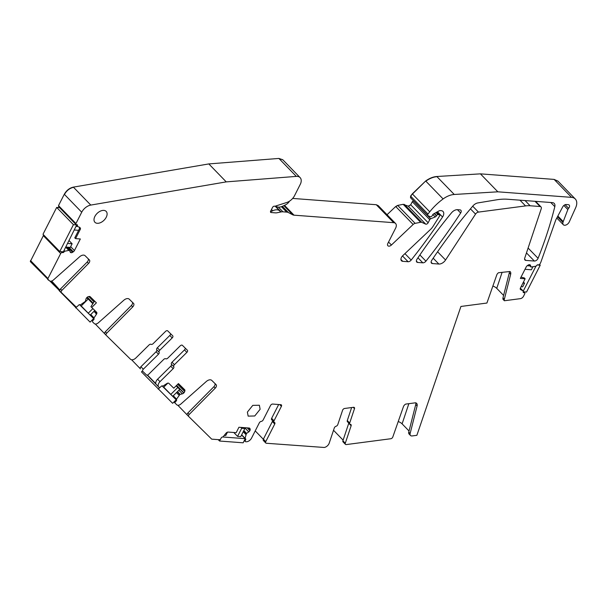 <?xml version="1.0" encoding="UTF-8"?>
<svg xmlns="http://www.w3.org/2000/svg" width="606" height="606" viewBox="0 0 606 606"><rect width="100%" height="100%" fill="white"/><g stroke="black" fill="none" stroke-linecap="round" stroke-linejoin="round"><path stroke-width="0.91" d="M278.389 207.123L282.941 211.82L286.653 212.1A9.052 5.621 -44.1 0 1 288.411 212.57L282.366 206.343M557.853 216.024L563.239 221.569A6.257 3.886 135.9 0 1 563.171 221.796L562.982 222.432A4.068 2.522 135.9 0 0 563.315 224.728A4.068 2.522 135.9 0 0 569.185 222.114L575.7 207.646A12.521 7.772 135.9 0 0 575.268 198.973A12.521 7.772 135.9 0 0 571.541 197.359L497.844 191.814L454.25 194.473A18.778 11.658 135.9 0 0 443.107 198.95A43.814 27.194 135.9 0 0 429.737 211.812A62.592 38.852 135.9 0 0 428.003 214.07A1.568 0.97 135.9 0 0 427.813 215.562A1.568 0.97 135.9 0 0 428.01 215.691L430.245 216.698A1.568 0.97 135.9 0 0 432.305 215.562L432.699 214.789A1.25 0.78 135.9 0 1 433.464 214.001L438.752 211.04A3.128 1.939 135.9 0 1 440.426 210.593L441.145 210.653A6.257 3.886 135.9 0 1 443.009 211.456A6.257 3.886 135.9 0 1 442.554 217.001A413.428 256.626 135.9 0 1 411.186 260.065A3.128 1.939 135.9 0 1 408.088 261.724L402.74 261.322A4.378 2.719 135.9 0 1 401.445 260.754A4.378 2.719 135.9 0 1 402.755 255.694L430.654 229.295A9.385 5.825 135.9 0 0 432.964 226.508L439.608 215.986A1.25 0.78 135.9 0 0 439.668 214.91A1.25 0.78 135.9 0 0 439.297 214.744L437.941 214.645A1.25 0.78 135.9 0 0 436.509 215.607L436.373 215.865A1.568 0.97 135.9 0 1 435.191 216.963L430.684 218.781A1.25 0.78 135.9 0 0 429.737 219.652L428.154 222.75A1.879 1.167 135.9 0 1 425.677 224.122L421.784 222.364A3.128 1.939 135.9 0 0 420.609 222.273L415.14 223.364A3.128 1.939 135.9 0 0 413.148 224.462L391.431 245.013A3.128 1.939 135.9 0 1 387.878 245.756A3.128 1.939 135.9 0 1 387.855 243.4L395.604 228.182A6.257 3.886 135.9 0 0 395.567 223.485A6.257 3.886 135.9 0 0 393.703 222.682L294.016 215.175A6.257 3.886 135.9 0 1 292.796 214.842L288.411 212.57M43.7 234.992L30.3 261.572L49.427 280.76A3.757 2.333 135.9 0 0 53.487 279.942L79.644 256.762A5.007 3.106 135.9 0 1 85.105 255.717L89.362 259.913A3.128 1.939 135.9 0 1 89.377 259.929A3.128 1.939 135.9 0 1 88.559 263.436L61.85 290.395A1.879 1.167 135.9 0 0 61.357 292.501A1.879 1.167 135.9 0 0 61.365 292.501L75.879 306.787A1.25 0.78 135.9 0 0 77.318 306.454L78.659 305.136A1.25 0.78 135.9 0 1 80.083 304.78A1.25 0.78 135.9 0 1 80.098 304.795A0.629 0.386 135.9 0 0 80.651 304.735L85.363 301.379L85.999 298.985A2.189 1.363 135.9 0 1 86.817 297.622L86.969 297.463A2.189 1.363 135.9 0 1 88.355 296.66L89.044 296.501A2.189 1.363 135.9 0 1 90.18 296.72L96.399 302.841L91.726 307.454L96.619 312.272A2.189 1.363 135.9 0 0 96.619 312.272A2.189 1.363 135.9 0 1 96.46 314.241L94.013 317.885A0.629 0.386 135.9 0 0 93.953 318.423M282.752 159.726L278.889 158.439L208.812 163.923L73.356 187.125C69.508 188.011 66.486 190.398 64.289 194.261L58.502 205.616L58.888 206.714M58.502 205.616L75.939 223.569A1.25 0.78 135.9 0 0 75.947 224.508L58.608 206.631M378.212 205.623L376.273 204.722L292.66 198.427M413.436 200.745L412.3 201.7L410.724 204.798L408.247 206.161L403.172 204.32L397.71 205.404L395.718 206.502L387.045 214.706M557.914 181.103L554.111 179.406L480.414 173.854L436.812 176.513C433.161 176.778 429.449 178.27 425.677 180.989L412.307 193.859L410.573 196.109L410.58 197.738M427.813 215.562L410.482 197.677M176.626 385.371L183.898 392.862A2.189 1.363 135.9 0 0 184.716 391.499L184.883 390.817A2.189 1.363 135.9 0 0 184.663 389.711A2.189 1.363 135.9 0 0 184.648 389.696L178.437 383.575L173.763 388.196L168.869 383.378A2.189 1.363 135.9 0 0 166.87 383.537L163.181 385.961A0.629 0.386 135.9 0 1 162.635 386.022A1.25 0.78 135.9 0 0 162.613 386.007A1.25 0.78 135.9 0 0 161.188 386.355L160.522 387.022A1.25 0.78 135.9 0 1 159.075 387.355L158.727 387.014A4.696 2.916 135.9 0 1 158.696 386.984A4.696 2.916 135.9 0 1 159.992 381.666L173.164 368.653A1.879 1.167 135.9 0 0 173.786 366.675A1.879 1.167 135.9 0 1 174.414 364.691L186.875 352.374A1.879 1.167 135.9 0 0 187.39 350.245A1.879 1.167 135.9 0 0 187.383 350.238L182.398 345.329A1.879 1.167 135.9 0 0 180.232 345.837L167.764 358.146A1.879 1.167 135.9 0 1 165.756 358.767A1.879 1.167 135.9 0 0 163.749 359.388L148.568 374.379A1.879 1.167 135.9 0 1 146.402 374.887L142.804 371.342A1.879 1.167 135.9 0 0 142.804 371.342A1.879 1.167 135.9 0 1 143.311 369.205L140.918 366.736A1.879 1.167 135.9 0 0 140.403 368.865A1.879 1.167 135.9 0 0 140.41 368.872L140.403 368.865M183.898 392.862L183.747 393.021A2.189 1.363 135.9 0 1 182.361 393.832L179.937 394.461L176.543 399.112A0.629 0.386 135.9 0 0 176.482 399.649L176.498 399.672A1.25 0.78 135.9 0 0 176.482 399.649A1.25 0.78 135.9 0 1 176.141 401.081L175.475 401.74A1.25 0.78 135.9 0 0 175.126 403.157A1.25 0.78 135.9 0 0 175.134 403.164L176.8 404.8A3.757 2.333 135.9 0 0 180.891 404.02L206.351 381.462A5.007 3.106 135.9 0 1 211.805 380.424L216.062 384.613A3.128 1.939 135.9 0 0 216.062 384.613A3.128 1.939 135.9 0 1 215.259 388.135L189.216 414.428A1.879 1.167 135.9 0 0 188.724 416.534A1.879 1.167 135.9 0 0 188.739 416.542L211.699 439.145L219.349 439.721A1.25 0.78 135.9 0 0 220.781 438.759L221.175 437.979A1.25 0.78 135.9 0 1 222.576 437.017A1.25 0.78 135.9 0 1 222.614 437.017A0.629 0.386 135.9 0 0 223.19 436.691L226.015 433.207A2.189 1.363 135.9 0 1 228.167 432.078L236.181 432.676L238.938 427.253L249.119 428.025A2.189 1.363 135.9 0 1 249.77 428.306A2.189 1.363 135.9 0 1 249.967 428.639L250.149 429.162A2.189 1.363 135.9 0 1 249.967 430.472L249.877 430.654A2.189 1.363 135.9 0 1 248.755 431.896L246.392 433.555L245.074 438.343A0.629 0.386 135.9 0 0 245.294 438.721M244.619 439.926L245.278 440.6L245.672 439.827A1.25 0.78 135.9 0 0 245.665 438.888A1.25 0.78 135.9 0 0 245.324 438.729A1.25 0.78 135.9 0 0 245.286 438.729M245.278 440.6A1.25 0.78 135.9 0 0 245.286 441.539A1.25 0.78 135.9 0 0 245.657 441.706L246.165 441.744A4.696 2.916 135.9 0 0 251.543 438.123L259.323 422.852A1.879 1.167 135.9 0 1 261.239 421.405A1.879 1.167 135.9 0 0 263.148 419.966L270.518 405.505A1.879 1.167 135.9 0 1 272.67 404.058L280.828 404.679A1.879 1.167 135.9 0 1 281.389 404.914A1.879 1.167 135.9 0 1 281.404 406.331L274.033 420.784A1.879 1.167 135.9 0 0 274.048 422.193A1.879 1.167 135.9 0 0 274.389 422.397A1.879 1.167 135.9 0 1 274.73 422.602A1.879 1.167 135.9 0 1 274.745 424.011L265.776 441.607A1.879 1.167 135.9 0 0 265.792 443.016A1.879 1.167 135.9 0 0 266.352 443.259L324.218 447.47A4.696 2.916 135.9 0 0 329.217 443.13L334.3 427.942A1.879 1.167 135.9 0 1 336.042 426.268A1.879 1.167 135.9 0 0 337.792 424.586L342.602 410.209A1.879 1.167 135.9 0 1 344.602 408.474L353.518 407.3A1.879 1.167 135.9 0 1 354.351 407.535A1.879 1.167 135.9 0 1 354.487 408.649L349.685 423.026A1.879 1.167 135.9 0 0 349.821 424.139A1.879 1.167 135.9 0 0 350.412 424.382A1.879 1.167 135.9 0 1 351.003 424.624A1.879 1.167 135.9 0 1 351.139 425.738L345.291 443.236A1.879 1.167 135.9 0 0 345.428 444.349A1.879 1.167 135.9 0 0 346.261 444.577L390.802 438.736A1.879 1.167 135.9 0 0 392.794 437.024L403.46 406.603A3.128 1.939 135.9 0 1 405.74 404.088L415.565 402.793A5.007 3.106 135.9 0 1 416.617 403.376A5.007 3.106 135.9 0 1 417.095 405.982L415.724 404.573A5.007 3.106 -44.1 0 0 415.746 402.846M410.133 433.51A3.757 2.333 135.9 0 0 410.489 435.472L409.118 434.063A3.757 2.333 -44.1 0 1 408.762 432.101L410.133 433.51L417.095 405.982M410.489 435.472A3.757 2.333 135.9 0 0 412.148 435.934L416.867 435.32L460.931 306.454L486.898 303.045A1.879 1.167 135.9 0 0 487.004 302.788L496.768 274.935A3.128 1.939 135.9 0 1 498.511 272.738L510.002 271.503A5.007 3.106 135.9 0 1 510.191 271.67A5.007 3.106 135.9 0 1 510.661 274.283L509.298 272.874A5.007 3.106 -44.1 0 0 509.404 271.571M504.343 299.273A3.757 2.333 135.9 0 0 504.389 300.75L503.025 299.341A3.757 2.333 -44.1 0 1 502.98 297.864L504.343 299.273L510.661 274.283M504.389 300.75L520.387 298.652A3.128 1.939 135.9 0 0 523.516 296.258L524.751 293.834A1.25 0.78 135.9 0 0 524.743 292.895A1.25 0.78 135.9 0 0 524.364 292.728L523.69 292.683A1.25 0.78 135.9 0 1 523.319 292.516A1.25 0.78 135.9 0 1 523.289 291.615A1.25 0.78 135.9 0 1 523.304 291.577A0.629 0.386 135.9 0 0 523.22 291.1L520.334 289.342M528.856 264.761L531.045 267.019L530.455 265.322A2.189 1.363 135.9 0 0 530.258 264.989A2.189 1.363 135.9 0 0 529.606 264.708L529.447 264.693A2.189 1.363 135.9 0 0 528.053 265.14L527.371 265.602A2.189 1.363 135.9 0 0 526.258 266.845L520.349 278.427L525.114 278.79L520.463 287.911A2.189 1.363 135.9 0 0 520.478 289.554A2.189 1.363 135.9 0 0 520.69 289.713M531.045 267.019L535.916 266.193A0.629 0.386 135.9 0 0 536.462 265.761A1.25 0.78 135.9 0 1 536.484 265.723A1.25 0.78 135.9 0 1 537.893 264.799L538.575 264.845A1.25 0.78 135.9 0 0 540.007 263.883L540.696 262.527A3.128 1.939 135.9 0 0 540.893 262.08L555.679 220.213A3.128 1.939 135.9 0 1 555.899 219.713L562.709 206.881A3.128 1.939 135.9 0 1 566.262 204.517L568.261 204.669A3.128 1.939 135.9 0 1 569.193 205.07A3.128 1.939 135.9 0 1 568.61 208.312A3.128 1.939 135.9 0 0 567.845 209.562L563.868 205.464M563.239 221.569L567.845 209.562M282.941 211.82A9.067 5.628 135.9 0 0 281.116 211.941L276.874 212.789A6.265 3.894 135.9 0 1 275.609 212.873L271.117 212.532A1.568 0.97 135.9 0 1 270.655 212.335A1.568 0.97 135.9 0 1 270.64 211.161L272.564 207.388A1.568 0.97 135.9 0 1 274.351 206.184L274.783 206.214A1.568 0.977 135.9 0 0 275.268 206.154L286.706 202.495A9.393 5.825 135.9 0 0 294.554 195.655L300.614 183.656A9.393 5.833 135.9 0 0 301.182 181.436A9.385 5.825 135.9 0 0 300.099 177.596A9.385 5.825 135.9 0 0 296.319 176.391L226.243 181.883L90.794 205.078A9.385 5.825 135.9 0 0 81.719 212.221L75.939 223.569M75.947 224.508A1.25 0.78 135.9 0 0 76.318 224.674L77 224.72A1.25 0.78 135.9 0 1 77.371 224.887A1.25 0.78 135.9 0 1 77.394 225.788A1.25 0.78 135.9 0 1 77.379 225.826A0.629 0.386 135.9 0 0 77.462 226.303L80 227.689A2.189 1.363 135.9 0 1 80.204 227.848A2.189 1.363 135.9 0 1 80.219 229.492L79.447 228.697L79.447 227.129M70.001 251.437L71.243 252.71A2.189 1.363 135.9 0 0 72.629 252.263L73.311 251.801A2.189 1.363 135.9 0 0 74.432 250.558L80.333 238.976L75.568 238.612L80.219 229.492M71.243 252.71L71.084 252.694A2.189 1.363 135.9 0 1 70.432 252.414A2.189 1.363 135.9 0 1 70.228 252.081L69.523 250.301L64.766 251.21A0.629 0.386 135.9 0 0 64.221 251.641A1.25 0.78 135.9 0 1 64.206 251.679A1.25 0.78 135.9 0 1 62.789 252.604L62.107 252.558A1.25 0.78 135.9 0 0 60.676 253.52L47.942 278.518A1.045 0.651 135.9 0 0 47.95 279.298A1.045 0.651 135.9 0 0 47.957 279.305L49.427 280.76L47.73 279.525M132.366 302.243A3.128 1.939 135.9 0 1 131.366 305.5L132.729 306.909A3.128 1.939 135.9 0 0 133.555 303.409A3.128 1.939 135.9 0 0 133.532 303.386L129.275 299.197A5.007 3.106 135.9 0 0 123.813 300.235L98.361 322.793A3.757 2.333 135.9 0 1 94.271 323.574L92.604 321.938A1.25 0.78 135.9 0 0 92.604 321.938A1.25 0.78 135.9 0 1 92.945 320.513L93.612 319.854A1.25 0.78 135.9 0 0 93.968 318.445L93.968 318.445A1.25 0.78 135.9 0 0 93.945 318.43M132.729 306.909L106.686 333.209A1.879 1.167 135.9 0 0 106.194 335.307A1.879 1.167 135.9 0 0 106.209 335.323L130.479 359.214A4.696 2.916 135.9 0 0 135.895 357.957L149.068 344.943A1.879 1.167 135.9 0 1 151.076 344.322A1.879 1.167 135.9 0 0 153.083 343.7L165.552 331.384A1.879 1.167 135.9 0 1 167.718 330.884L172.702 335.792A1.879 1.167 135.9 0 0 172.702 335.792A1.879 1.167 135.9 0 1 172.202 337.928L159.734 350.245A1.879 1.167 135.9 0 0 159.105 352.23L156.719 349.76A1.879 1.167 -44.1 0 1 157.34 347.783L169.809 335.466A1.879 1.167 -44.1 0 0 170.491 333.618M156.719 349.76A1.879 1.167 135.9 0 1 156.09 351.745L158.484 354.207A1.879 1.167 135.9 0 0 159.105 352.23M158.484 354.207L143.311 369.205M260.118 409.27L254.74 415.981L248.142 416.125L247.384 412.088L252.77 405.376L259.368 405.232L260.118 409.27M526.47 252.922L534.348 261.042L525.879 260.406A3.128 1.939 135.9 0 1 524.955 260.004A3.128 1.939 135.9 0 1 524.72 258.148L541.234 208.775A3.128 1.939 135.9 0 0 541.006 206.919A3.128 1.939 135.9 0 0 540.075 206.517L530.114 205.767A31.292 19.422 135.9 0 0 525.546 205.919L478.437 212.1A3.128 1.939 135.9 0 0 475.543 214.1L445.569 260.004A6.257 3.886 135.9 0 1 438.858 264.042L432.419 263.557L431.116 262.209M534.348 261.042A3.128 1.939 135.9 0 0 538.075 258.315A388.06 240.877 135.9 0 0 551.331 219.698A388.06 240.877 135.9 0 0 551.589 218.796A388.06 240.877 135.9 0 0 554.816 206.661A6.257 3.886 135.9 0 0 554.217 203.427A6.257 3.886 135.9 0 0 552.354 202.616L507.623 199.253A62.592 38.852 135.9 0 0 496.746 199.806L477.816 202.934A6.257 3.886 135.9 0 0 472.907 205.957A388.931 241.423 135.9 0 0 466.188 214.001A388.931 241.423 135.9 0 0 431.722 260.368A3.128 1.939 135.9 0 0 431.487 263.155A3.128 1.939 135.9 0 0 432.419 263.557M417.678 262.443L422.829 262.83A3.128 1.939 135.9 0 0 425.927 261.171A413.428 256.626 135.9 0 0 460.651 213.001A3.128 1.939 135.9 0 0 460.855 210.267A3.128 1.939 135.9 0 0 459.924 209.865L457.545 209.684A6.257 3.886 135.9 0 0 451.447 212.888A388.931 241.423 135.9 0 0 416.981 259.254A3.128 1.939 135.9 0 0 416.746 262.042A3.128 1.939 135.9 0 0 417.678 262.443L416.375 261.103M94.188 218.251A7.825 4.856 135.9 0 0 94.937 222.296A7.825 4.856 135.9 0 0 101.543 222.144A7.825 4.856 135.9 0 0 106.921 215.441A7.825 4.856 135.9 0 0 106.171 211.396A7.825 4.856 135.9 0 0 99.566 211.547A7.825 4.856 135.9 0 0 94.188 218.251M255.224 430.904L263.33 439.259M214.903 383.462A3.128 1.939 135.9 0 1 213.895 386.726L187.852 413.019A1.879 1.167 135.9 0 0 187.178 414.156L186.89 414.648L177.838 405.255M131.578 359.752L140.297 368.736M131.366 305.5L105.323 331.8A1.879 1.167 135.9 0 0 104.649 332.929L104.361 333.421L95.309 324.028M208.812 163.923L226.243 181.883M497.844 191.814L480.414 173.854M398.218 421.549A6.257 3.144 18.5 0 1 402.104 423.859L409.042 431.002M333.52 430.268L343.11 440.145M174.414 364.691L172.021 362.229L184.482 349.912A1.879 1.167 135.9 0 0 185.171 348.064M172.021 362.229A1.879 1.167 135.9 0 0 171.392 364.206A1.879 1.167 -44.1 0 1 170.771 366.191L157.598 379.204A4.696 2.916 -44.1 0 0 155.833 383.681L147.463 375.053M172.99 396.059L176.498 399.672L172.99 396.059M187.057 414.625L187.178 414.156M278.677 404.513L271.639 418.322A1.879 1.167 -44.1 0 0 271.655 419.731L274.048 422.193M265.776 441.607L263.39 439.145L272.352 421.549A1.879 1.167 135.9 0 0 272.564 420.662M263.39 439.145A1.879 1.167 135.9 0 0 263.398 440.554L265.792 443.016M351.639 407.55L347.291 420.556A1.879 1.167 -44.1 0 0 347.427 421.67L349.821 424.139M345.291 443.236L342.898 440.767L348.753 423.268A1.879 1.167 135.9 0 0 348.798 423.086M342.898 440.767A1.879 1.167 135.9 0 0 343.034 441.88L345.428 444.349M408.762 432.101L415.724 404.573M503.594 295.417L496.738 288.358L502.094 272.352M492.867 286.055A6.257 3.144 -161.5 0 1 496.738 288.358M502.98 297.864L509.298 272.874M525.114 278.79L524.364 277.957L521.016 277.131M76.894 225.273L77.394 225.788M75.568 238.612L74.78 237.863L79.447 228.697M63.706 251.164L64.206 251.679M61.85 290.395L60.486 288.986L87.188 262.027A3.128 1.939 135.9 0 0 88.196 258.762M60.486 288.986A1.879 1.167 135.9 0 0 59.827 290.077M59.82 290.1L59.805 291.342L75.879 306.787L61.145 292.721M91.726 307.454L90.93 306.644L94.589 301.053M95.846 311.476L95.915 313.681L96.46 314.241M93.968 318.445L90.461 314.832L93.968 318.445M104.527 333.406L104.649 332.929M156.09 351.745L140.918 366.736M275.722 206.01A9.385 5.825 135.9 0 0 282.691 206.191L285.418 204.904A6.257 3.886 135.9 0 0 289.479 201.177M280.669 212.032L280.093 211.297A9.385 5.825 135.9 0 0 279.851 211.017A9.385 5.825 135.9 0 0 272.738 210.774L270.465 211.865M271.117 212.532L275.609 212.873M52.548 283.32L59.971 291.062M60.024 291.122L49.866 281.032M227.47 432.169L225.773 435.494L224.25 435.381M222.788 436.987L245.165 438.668M244.877 428.503L240.741 436.623L237.567 436.381L241.703 428.26L244.877 428.503L244.044 427.639M233.795 432.502L237.567 436.381M245.241 438.714L243.15 442.804L219.569 441.032L218.213 439.638M220.554 439.108L219.569 441.032M240.87 427.404L241.703 428.26M523.44 282.07L524.546 283.207L522.698 286.827L521.084 286.699M522.925 283.085L524.546 283.207M523.251 291.115L535.954 266.178M532.825 266.958L531.386 269.784L525.001 269.306M537.234 264.966L540.226 265.193L526.546 292.047L523.22 291.797M539.529 264.474L540.226 265.193M529.962 265.928L527.205 265.716M86.681 297.758L88.059 299.175L81.06 306.098L79.591 304.651M79.515 304.659L93.65 318.574L90.089 322.097L59.07 290.539M90.233 315.052L93.65 318.574M94.831 310.514L90.196 315.09L88.256 313.181L92.892 308.605M81.219 305.932L88.256 313.181M86.65 297.788L88.059 299.175M76.803 306.818L75.689 307.916M86.885 297.546L92.854 303.697M86.84 297.591L92.824 303.75M167.824 383.136L163.59 387.325L162.12 385.87M162.044 385.886L176.187 399.801L172.619 403.316L141.471 371.895L142.425 370.948M172.763 396.279L176.187 399.801M179.732 389.4L172.725 396.316L170.786 394.408L177.793 387.492L179.732 389.4L176.21 385.772M163.749 387.158L170.786 394.408M160.007 387.385L158.219 389.143M176.172 385.817L177.793 387.492M78.621 230.325L74.485 230.015M76.826 224.712L63.38 251.801L59.752 251.528L73.432 224.674L56.684 207.426L59.57 207.638M77.848 226.515L76.326 226.394M77.06 224.947L73.432 224.674M56.684 207.426L43.003 234.272L59.752 251.528M65.796 247.051L70.296 247.392L72.137 243.779L67.645 243.438M69.076 240.62L72.137 243.779M286.653 212.1L281.419 206.707M292.796 214.842L283.858 205.639M294.016 215.175L284.479 205.351M245.013 439.153L245.672 439.827M241.658 434.82L245.074 438.343M243.226 431.752L245.907 434.525M186.89 414.648L188.716 416.519M173.983 401.975L175.119 403.149L173.983 401.975M174.861 401.104L175.475 401.74M175.528 400.445L176.141 401.081M173.293 395.756L176.543 399.112M176.498 392.59L179.111 395.286M158.674 386.954L147.175 375.106L158.696 386.984M104.361 333.421L106.179 335.292M92.945 320.513L92.332 319.877M93.612 319.854L92.998 319.218M94.013 317.885L90.764 314.537M95.998 313.461L93.968 311.363M96.036 313.355L94.036 311.295M96.089 311.87L94.801 310.545M93.059 303.394L87.15 297.304M93.18 303.205L87.317 297.167M94.044 301.886L88.862 296.539M94.377 301.379L89.597 296.455M51.608 281.032L53.025 282.479L52.548 283.328L59.585 290.63M30.512 260.557L30.52 261.345L47.942 279.29L30.474 261.747M30.679 260.731L47.942 278.518M43.246 235.56L60.676 253.52M43.867 235.166L43.412 235.734M61.221 251.634L62.107 252.558M61.895 251.687L62.789 252.604M64.054 250.475L64.766 251.21M65.721 247.21L68.667 250.248M70.66 246.68L74.432 250.558M58.676 205.79L59.055 206.888M64.289 194.261L81.719 212.221M73.356 187.125L73.531 187.299C69.682 188.193 66.652 190.572 64.456 194.443M296.319 176.391L278.889 158.439M300.099 177.596L282.835 159.81L279.063 158.613M275.435 206.101L281.116 211.941M393.703 222.682L376.273 204.722M395.567 223.485L378.303 205.699L376.44 204.896M391.431 245.013L388.544 242.044M413.148 224.462L395.718 206.502M397.71 205.404L395.885 206.684M415.14 223.364L397.877 205.585M420.609 222.273L403.172 204.32M404.346 204.411L403.346 204.495M421.784 222.364L404.52 204.586M425.677 224.122L408.247 206.161M410.724 204.798L408.421 206.343M428.154 222.75L410.891 204.972M429.737 219.652L412.3 201.7M413.247 200.821L412.474 201.874M430.684 218.781L413.421 200.995M435.191 216.963L432.851 214.547M436.373 215.865L434.176 213.6M436.509 215.607L434.419 213.463M437.941 214.645L435.956 212.6M439.297 214.744L436.774 212.145M402.74 261.322L400.914 259.436M408.088 261.724L402.49 255.959M410.573 196.109L410.747 197.912M412.307 193.859L410.739 196.283L428.003 214.07M425.677 180.989L412.474 194.034L429.737 211.812M436.812 176.513L436.987 176.687C433.328 176.96 429.616 178.452 425.851 181.164L443.107 198.95M436.987 176.687L454.25 194.473M571.541 197.359L554.111 179.406M575.268 198.973L558.005 181.186L554.285 179.581M562.982 222.432L557.467 216.751M563.171 221.796L557.755 216.221M523.281 291.145L520.365 288.138L523.22 291.1M523.167 292.145L523.69 292.683M523.478 291.812L524.364 292.728M524.576 259.065L525.879 260.406M433.184 258.194L438.858 264.042M437.577 251.778L445.569 260.004M470.453 208.858L475.543 214.1M472.71 206.191L478.437 212.1M519.978 200.177L525.546 205.919M525.061 200.563L530.114 205.767M535.022 201.313L540.075 206.517M422.829 262.83L417.951 257.808M184.482 349.912L186.875 352.374M171.392 364.206L173.786 366.675M173.164 368.653L170.771 366.191M159.992 381.666L157.598 379.204M178.134 383.871L184.883 390.817M177.717 384.287L184.716 391.499M176.467 385.522L183.747 393.021M178.876 390.241L182.361 393.832M177.49 391.612L180.133 394.347M177.331 391.771L179.937 394.461M176.566 392.521L179.179 395.21M213.895 386.726L215.259 388.135M187.852 413.019L189.216 414.428M249.445 428.094L249.967 428.639M249.043 428.018L250.149 429.162M247.468 427.897L249.967 430.472M247.18 427.874L249.877 430.654M244.672 427.685L248.755 431.896M243.824 430.571L246.551 433.381M243.71 430.798L246.392 433.555M243.264 431.684L245.938 434.441M281.404 406.331L279.714 404.588M274.033 420.784L271.639 418.322M272.352 421.549L274.745 424.011M354.487 408.649L353.222 407.346M349.685 423.026L347.291 420.556M348.753 423.268L351.139 425.738M529.932 264.777L530.455 265.322M568.61 208.312L565.118 204.714M442.554 217.001L437.464 211.759M411.186 260.065L404.937 253.626M73.531 187.299L90.794 205.078M68.925 247.286L73.311 251.801M67.713 247.195L72.629 252.263M70.084 251.672L71.084 252.694M69.614 250.339L66.471 247.104L69.569 250.308M66.41 247.096L69.523 250.301M65.751 247.157L68.743 250.24M87.188 262.027L88.559 263.436M105.323 331.8L106.686 333.209M172.202 337.928L169.809 335.466M159.734 350.245L157.34 347.783M550.778 202.502L554.816 206.661M538.075 258.315L528.099 248.043M460.651 213.001L457.424 209.676M425.927 261.171L419.89 254.952M52.328 283.547L59.6 290.653A0.629 0.598 -42.6 0 1 59.638 289.804L59.842 290.024M51.26 281.123L59.638 289.804L53.025 282.479M402.104 423.859L408.853 403.679M272.738 210.774L271.496 209.487M59.994 291.092L59.396 290.888M186.898 414.648L188.724 416.534M241.582 434.979L245.135 438.646M244.309 440.539L245.286 441.539M523.713 291.827L524.743 292.895M528.841 264.769L531.068 267.064M563.315 224.728L556.8 218.016M439.668 214.91L436.911 212.07M104.368 333.421L106.194 335.307M535.606 201.359L541.006 206.919M275.154 206.184L279.851 211.017"/></g></svg>
